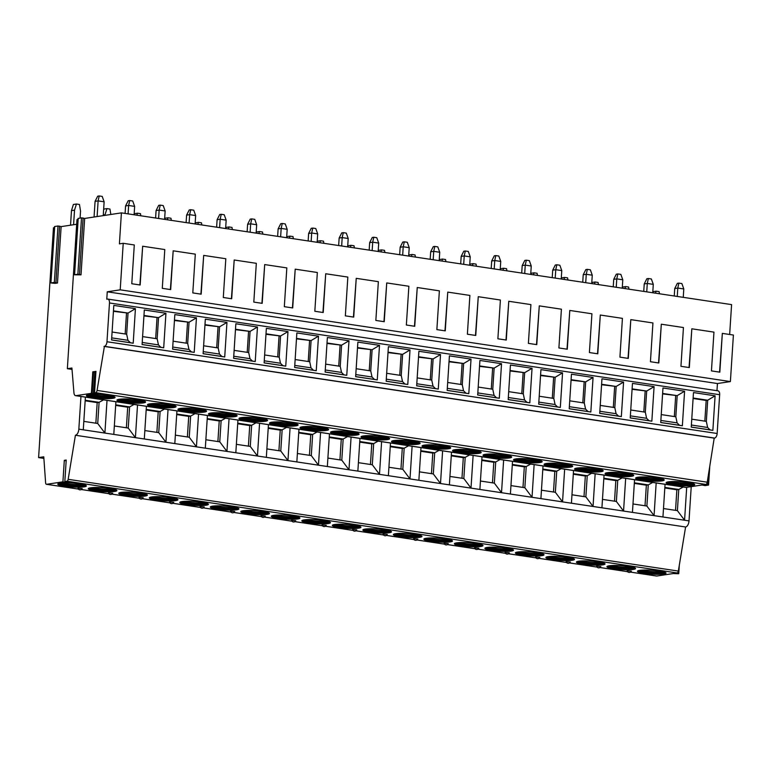 <?xml version="1.0" encoding="UTF-8"?>
<svg xmlns="http://www.w3.org/2000/svg" width="772" height="772" viewBox="0 0 772 772"><rect width="100%" height="100%" fill="white"/><g stroke="black" fill="none" stroke-linecap="round" stroke-linejoin="round"><path stroke-width="1.16" d="M54.484 227.624L53.461 227.779L38.6 457.593L43.772 456.802L45.616 482.896A2.142 1.119 -81.4 0 0 46.445 484.295A2.142 1.119 -81.4 0 0 46.619 484.295L62.918 481.825L65.205 482.568L69.75 481.873L64.829 481.535L66.932 481.217A2.142 1.119 -81.4 0 0 68.168 479.315L75.415 435.254A5.703 2.991 -81.4 0 0 78.841 429.145L80.954 396.47M64.829 481.535L66.218 460.035L64.308 460.324L66.16 460.923M62.918 481.825L64.308 460.324M54.696 226.64L50.913 282.957L55.121 283.372L57.485 283.015L61.133 226.621L76.679 224.256M78.011 219.451L76.988 219.605L67.347 368.698L71.902 368.012L73.948 392.861A4.275 2.239 -81.4 0 0 75.598 395.66A4.275 2.239 -81.4 0 0 75.955 395.66L91.395 393.324L95.014 393.894L98.391 393.382L95.622 392.678A2.499 1.312 -81.4 0 0 97.069 390.439L104.413 346.329A4.275 2.239 -81.4 0 0 106.97 341.745L109.479 302.971A4.275 2.239 -81.4 0 0 107.829 299.092A4.275 2.239 -81.4 0 0 107.462 299.092L106.777 299.198L107.26 291.797L120.21 289.828L123.221 243.305L119.409 243.884L121.407 212.869L84.659 218.447L81.012 274.842L74.43 274.784L77.866 274.224L81.012 274.842M72.018 369.402L67.347 368.698M95.94 371.4L92.785 371.824L95.815 372.413M75.598 395.66L685.768 487.412A4.275 2.239 -81.4 0 0 686.134 487.412L701.97 485.009L705.116 485.617L708.551 485.057L704.334 484.652L705.801 484.42A2.499 1.312 -81.4 0 0 707.248 482.191L714.206 438.129L104.027 346.387M672.75 484.835A14.33 1.949 3.7 0 1 666.12 482.741A14.33 1.949 3.7 0 1 673.589 481.516A14.33 1.949 3.7 0 1 688.093 482.5A14.33 1.949 3.7 0 1 694.723 484.594A14.33 1.949 3.7 0 1 687.254 485.82A14.33 1.949 3.7 0 1 672.75 484.835M642.236 480.242A14.33 1.949 3.7 0 1 635.607 478.157A14.33 1.949 3.7 0 1 643.076 476.932A14.33 1.949 3.7 0 1 657.58 477.916A14.33 1.949 3.7 0 1 664.209 480.001A14.33 1.949 3.7 0 1 656.74 481.236A14.33 1.949 3.7 0 1 642.236 480.242M611.733 475.658A14.33 1.949 3.7 0 1 605.103 473.564A14.33 1.949 3.7 0 1 612.572 472.339A14.33 1.949 3.7 0 1 627.076 473.332A14.33 1.949 3.7 0 1 633.706 475.417A14.33 1.949 3.7 0 1 626.237 476.642A14.33 1.949 3.7 0 1 611.733 475.658M581.219 471.074A14.33 1.949 3.7 0 1 574.59 468.98A14.33 1.949 3.7 0 1 582.059 467.755A14.33 1.949 3.7 0 1 596.563 468.739A14.33 1.949 3.7 0 1 603.193 470.833A14.33 1.949 3.7 0 1 595.723 472.059A14.33 1.949 3.7 0 1 581.219 471.074M550.716 466.481A14.33 1.949 3.7 0 1 544.086 464.397A14.33 1.949 3.7 0 1 551.555 463.171A14.33 1.949 3.7 0 1 566.059 464.155A14.33 1.949 3.7 0 1 572.689 466.24A14.33 1.949 3.7 0 1 565.22 467.475A14.33 1.949 3.7 0 1 550.716 466.481M520.203 461.897A14.33 1.949 3.7 0 1 513.573 459.803A14.33 1.949 3.7 0 1 521.042 458.578A14.33 1.949 3.7 0 1 535.546 459.572A14.33 1.949 3.7 0 1 542.176 461.656A14.33 1.949 3.7 0 1 534.707 462.882A14.33 1.949 3.7 0 1 520.203 461.897M489.699 457.304A14.33 1.949 3.7 0 1 483.06 455.219A14.33 1.949 3.7 0 1 490.538 453.994A14.33 1.949 3.7 0 1 505.042 454.978A14.33 1.949 3.7 0 1 511.672 457.072A14.33 1.949 3.7 0 1 504.193 458.298A14.33 1.949 3.7 0 1 489.699 457.304M459.186 452.72A14.33 1.949 3.7 0 1 452.556 450.636A14.33 1.949 3.7 0 1 460.025 449.4A14.33 1.949 3.7 0 1 474.529 450.394A14.33 1.949 3.7 0 1 481.159 452.479A14.33 1.949 3.7 0 1 473.69 453.704A14.33 1.949 3.7 0 1 459.186 452.72M428.682 448.136A14.33 1.949 3.7 0 1 422.043 446.042A14.33 1.949 3.7 0 1 429.522 444.817A14.33 1.949 3.7 0 1 444.016 445.801A14.33 1.949 3.7 0 1 450.655 447.895A14.33 1.949 3.7 0 1 443.176 449.121A14.33 1.949 3.7 0 1 428.682 448.136M398.169 443.543A14.33 1.949 3.7 0 1 391.539 441.459A14.33 1.949 3.7 0 1 399.008 440.233A14.33 1.949 3.7 0 1 413.512 441.217A14.33 1.949 3.7 0 1 420.142 443.311A14.33 1.949 3.7 0 1 412.673 444.537A14.33 1.949 3.7 0 1 398.169 443.543M367.655 438.959A14.33 1.949 3.7 0 1 361.026 436.865A14.33 1.949 3.7 0 1 368.495 435.64A14.33 1.949 3.7 0 1 382.999 436.634A14.33 1.949 3.7 0 1 389.638 438.718A14.33 1.949 3.7 0 1 382.159 439.943A14.33 1.949 3.7 0 1 367.655 438.959M337.152 434.375A14.33 1.949 3.7 0 1 330.522 432.281A14.33 1.949 3.7 0 1 337.991 431.056A14.33 1.949 3.7 0 1 352.495 432.04A14.33 1.949 3.7 0 1 359.125 434.134A14.33 1.949 3.7 0 1 351.656 435.36A14.33 1.949 3.7 0 1 337.152 434.375M306.638 429.782A14.33 1.949 3.7 0 1 300.009 427.698A14.33 1.949 3.7 0 1 307.478 426.472A14.33 1.949 3.7 0 1 321.982 427.456A14.33 1.949 3.7 0 1 328.611 429.541A14.33 1.949 3.7 0 1 321.142 430.776A14.33 1.949 3.7 0 1 306.638 429.782M276.135 425.198A14.33 1.949 3.7 0 1 269.505 423.104A14.33 1.949 3.7 0 1 276.974 421.879A14.33 1.949 3.7 0 1 291.478 422.873A14.33 1.949 3.7 0 1 298.108 424.957A14.33 1.949 3.7 0 1 290.639 426.183A14.33 1.949 3.7 0 1 276.135 425.198M245.621 420.605A14.33 1.949 3.7 0 1 238.992 418.52A14.33 1.949 3.7 0 1 246.461 417.295A14.33 1.949 3.7 0 1 260.965 418.279A14.33 1.949 3.7 0 1 267.594 420.373A14.33 1.949 3.7 0 1 260.125 421.599A14.33 1.949 3.7 0 1 245.621 420.605M215.118 416.021A14.33 1.949 3.7 0 1 208.488 413.937A14.33 1.949 3.7 0 1 215.957 412.711A14.33 1.949 3.7 0 1 230.461 413.695A14.33 1.949 3.7 0 1 237.091 415.78A14.33 1.949 3.7 0 1 229.622 417.005A14.33 1.949 3.7 0 1 215.118 416.021M184.605 411.437A14.33 1.949 3.7 0 1 177.975 409.343A14.33 1.949 3.7 0 1 185.444 408.118A14.33 1.949 3.7 0 1 199.948 409.112A14.33 1.949 3.7 0 1 206.578 411.196A14.33 1.949 3.7 0 1 199.108 412.422A14.33 1.949 3.7 0 1 184.605 411.437M154.101 406.844A14.33 1.949 3.7 0 1 147.462 404.76A14.33 1.949 3.7 0 1 154.94 403.534A14.33 1.949 3.7 0 1 169.444 404.518A14.33 1.949 3.7 0 1 176.074 406.612A14.33 1.949 3.7 0 1 168.595 407.838A14.33 1.949 3.7 0 1 154.101 406.844M123.588 402.26A14.33 1.949 3.7 0 1 116.958 400.176A14.33 1.949 3.7 0 1 124.427 398.941A14.33 1.949 3.7 0 1 138.931 399.935A14.33 1.949 3.7 0 1 145.561 402.019A14.33 1.949 3.7 0 1 138.091 403.245A14.33 1.949 3.7 0 1 123.588 402.26M93.074 397.677A14.33 1.949 3.7 0 1 86.445 395.582A14.33 1.949 3.7 0 1 93.923 394.357A14.33 1.949 3.7 0 1 108.418 395.341A14.33 1.949 3.7 0 1 115.057 397.435A14.33 1.949 3.7 0 1 107.578 398.661A14.33 1.949 3.7 0 1 93.074 397.677M714.206 438.129L714.592 438.071A4.275 2.239 -81.4 0 0 717.149 433.497L719.658 394.724A4.275 2.239 -81.4 0 0 718.008 390.835L107.829 299.092M715.104 395.814L712.865 430.361L691.249 427.109L693.478 392.562L715.104 395.814L707.702 400.224L706.332 421.367L691.76 419.177M684.59 391.23L682.361 425.768L660.736 422.516L662.974 387.978L684.59 391.23L677.189 395.631L675.828 416.783L661.247 414.593M654.087 386.647L651.848 421.184L630.232 417.932L632.461 383.394L654.087 386.647L646.685 391.047L645.315 412.19L630.743 410M623.573 382.053L621.344 416.6L599.719 413.348L601.957 378.801L623.573 382.053L616.172 386.454L614.811 407.606L600.23 405.416M593.06 377.469L590.831 412.007L569.215 408.755L571.444 374.217L593.06 377.469L585.668 381.87L584.298 403.023L569.726 400.822M562.556 372.876L560.318 407.423L538.702 404.171L540.931 369.634L562.556 372.876L555.155 377.286L553.794 398.429L539.213 396.239M532.043 368.292L529.814 402.83L508.188 399.587L510.427 365.04L532.043 368.292L524.651 372.693L523.281 393.845L508.709 391.655M501.539 363.708L499.301 398.246L477.685 394.994L479.914 360.456L501.539 363.708L494.138 368.109L492.768 389.252L478.196 387.062M471.026 359.115L468.797 393.662L447.171 390.41L449.41 355.863L471.026 359.115L463.634 363.525L462.264 384.668L447.692 382.478M440.522 354.531L438.284 389.069L416.668 385.817L418.897 351.279L440.522 354.531L433.121 358.932L431.751 380.085L417.179 377.894M410.009 349.948L407.78 384.485L386.154 381.233L388.393 346.696L410.009 349.948L402.617 354.348L401.247 375.491L386.666 373.301M379.506 345.354L377.267 379.901L355.651 376.649L357.88 342.102L379.506 345.354L372.104 349.755L370.734 370.907L356.162 368.717M348.992 340.77L346.763 375.308L325.137 372.056L327.376 337.518L348.992 340.77L341.591 345.171L340.23 366.324L325.649 364.133M318.489 336.177L316.25 370.724L294.634 367.472L296.863 332.935L318.489 336.177L311.087 340.587L309.717 361.73L295.145 359.54M287.975 331.593L285.746 366.14L264.12 362.888L266.359 328.341L287.975 331.593L280.574 335.994L279.213 357.147L264.632 354.956M257.462 327.01L255.233 361.547L233.617 358.295L235.846 323.757L257.462 327.01L250.07 331.41L248.7 352.563L234.128 350.363M226.958 322.416L224.72 356.963L203.104 353.711L205.333 319.164L226.958 322.416L219.557 326.826L218.196 347.969L203.615 345.779M196.445 317.832L194.216 352.37L172.59 349.127L174.829 314.58L196.445 317.832L189.053 322.233L187.683 343.386L173.111 341.195M165.941 313.249L163.703 347.786L142.087 344.534L144.316 309.997L165.941 313.249L158.54 317.649L157.17 338.792L142.598 336.602M135.428 308.655L133.199 343.202L111.573 339.95L113.812 305.403L135.428 308.655L128.036 313.065L126.666 334.208L112.085 332.018M716.976 390.68L717.429 383.539L107.26 291.797M717.429 383.539L730.389 381.58L120.21 289.828M730.389 381.58L733.4 335.048L722.331 333.388L719.832 372.162L711.446 370.898L713.955 332.124L691.828 328.804L689.319 367.568L680.943 366.314L683.442 327.54L661.314 324.211L658.815 362.985L650.429 361.721L652.938 322.957L630.811 319.627L628.302 358.401L619.926 357.137L622.425 318.363L600.298 315.034L597.789 353.808L589.412 352.553L591.921 313.779L569.794 310.45L567.285 349.224L558.899 347.96L561.408 309.196L539.281 305.866L536.772 344.63L528.395 343.376L530.904 304.602L508.777 301.273L506.268 340.047L497.882 338.792L500.391 300.018L478.264 296.689L475.755 335.463L467.378 334.199L469.887 295.425L447.75 292.106L445.251 330.87L436.865 329.615L439.374 290.841L417.247 287.512L414.738 326.286L406.362 325.022L408.87 286.258L386.733 282.928L384.234 321.702L375.848 320.438L378.357 281.664L356.23 278.345L353.721 317.109L345.345 315.854L347.844 277.08L325.716 273.751L323.207 312.525L314.831 311.261L317.34 272.497L295.213 269.167L292.704 307.941L284.328 306.677L286.827 267.903L264.7 264.574L262.19 303.348L253.814 302.093L256.323 263.32L234.196 259.99L231.687 298.764L223.301 297.5L225.81 258.736L203.683 255.407L201.174 294.171L192.797 292.916L195.306 254.142L173.179 250.813L170.67 289.587L162.284 288.332L164.793 249.559L142.666 246.229L140.157 285.003L131.78 283.739L134.289 244.965L123.221 243.305M722.331 333.388L719.552 372.114M691.828 328.804L689.049 367.53M661.314 324.211L658.535 362.946M630.811 319.627L628.022 358.353M600.298 315.034L597.518 353.769M569.794 310.45L567.005 349.185M539.281 305.866L536.501 344.592M508.777 301.273L505.988 340.008M478.264 296.689L475.484 335.415M447.75 292.106L444.971 330.831M417.247 287.512L414.467 326.247M386.733 282.928L383.954 321.654M356.23 278.345L353.441 317.07M325.716 273.751L322.937 312.486M295.213 269.167L292.424 307.893M264.7 264.574L261.92 303.309M234.196 259.99L231.407 298.725M203.683 255.407L200.903 294.132M173.179 250.813L170.39 289.548M142.666 246.229L139.886 284.955M729.656 334.488L731.586 304.612L121.407 212.869M78.213 218.466L81.514 217.829L84.659 218.447M54.696 226.505L57.996 226.003L61.133 226.621M659.471 293.765L659.114 291.633L656.113 291.179L655.486 293.167M652.755 292.607L653.064 291.642L656.113 291.179M683.259 297.345L683.799 288.95L681.879 283.565L678.868 283.121L677.797 288.053L674.738 288.516L674.255 295.994M683.799 288.95L677.797 288.053L677.256 296.448M674.738 288.516L677.343 283.353L678.868 283.121M628.958 289.182L628.611 287.039L625.6 286.595L624.982 288.583M622.251 288.024L622.55 287.059L625.6 286.595M652.745 292.762L653.286 284.366L651.365 278.982L648.364 278.528L647.283 283.469L644.234 283.932L643.751 291.401M653.286 284.366L647.283 283.469L646.743 291.855M644.234 283.932L646.839 278.76L648.364 278.528M598.454 284.598L598.097 282.455L595.096 282.002L594.469 284M591.738 283.44L592.037 282.465L595.096 282.002M622.242 288.168L622.782 279.782L620.862 274.398L617.851 273.944L616.78 278.875L613.721 279.339L613.238 286.817M622.782 279.782L616.78 278.875L616.23 287.271M613.721 279.339L616.326 274.176L617.851 273.944M567.941 280.004L567.584 277.872L564.583 277.418L563.965 279.406M561.234 278.846L561.534 277.881L564.583 277.418M591.728 283.585L592.269 275.189L590.348 269.804L587.347 269.36L586.266 274.292L583.217 274.755L582.735 282.234M592.269 275.189L586.266 274.292L585.726 282.677M583.217 274.755L585.823 269.592L587.347 269.36M537.437 275.421L537.08 273.278L534.079 272.825L533.452 274.822M530.721 274.263L531.02 273.288L534.079 272.825M561.225 279.001L561.765 270.605L559.835 265.221L556.834 264.767L555.763 269.698L552.704 270.161L552.221 277.64M561.765 270.605L555.763 269.698L555.213 278.094M552.704 270.161L555.309 264.999L556.834 264.767M506.924 270.837L506.567 268.695L503.566 268.241L502.948 270.239M500.208 269.669L500.517 268.704L503.566 268.241M530.711 274.407L531.252 266.022L529.331 260.637L526.33 260.183L525.249 265.114L522.2 265.578L521.708 273.056M531.252 266.022L525.249 265.114L524.709 273.51M522.2 265.578L524.806 260.415L526.33 260.183M476.42 266.243L476.063 264.111L473.062 263.657L472.435 265.645M469.704 265.085L470.003 264.12L473.062 263.657M500.198 269.824L500.748 261.428L498.818 256.043L495.817 255.59L494.746 260.531L491.687 260.994L491.204 268.473M500.748 261.428L494.746 260.531L494.196 268.917M491.687 260.994L494.292 255.822L495.817 255.59M445.907 261.66L445.55 259.517L442.549 259.064L441.931 261.061M439.191 260.502L439.5 259.527L442.549 259.064M469.694 265.23L470.235 256.844L468.315 251.46L465.313 251.006L464.233 255.937L461.173 256.4L460.691 263.879M470.235 256.844L464.233 255.937L463.692 264.333M461.173 256.4L463.779 251.238L465.313 251.006M415.404 257.076L415.046 254.934L412.045 254.48L411.418 256.468M408.687 255.908L408.986 254.943L412.045 254.48M439.181 260.647L439.731 252.251L437.801 246.876L434.8 246.422L433.729 251.354L430.67 251.817L430.187 259.296M439.731 252.251L433.729 251.354L433.179 259.749M430.67 251.817L433.275 246.654L434.8 246.422M384.89 252.483L384.533 250.34L381.532 249.896L380.905 251.884M378.174 251.325L378.483 250.36L381.532 249.896M408.678 256.063L409.218 247.667L407.298 242.283L404.296 241.829L403.216 246.77L400.157 247.233L399.674 254.712M409.218 247.667L403.216 246.77L402.675 255.156M400.157 247.233L402.762 242.061L404.296 241.829M354.377 247.899L354.03 245.757L351.019 245.303L350.401 247.301M347.67 246.741L347.969 245.766L351.019 245.303M378.164 251.469L378.705 243.083L376.784 237.699L373.783 237.245L372.702 242.176L369.653 242.64L369.17 250.118M378.705 243.083L372.702 242.176L372.162 250.572M369.653 242.64L372.258 237.477L373.783 237.245M323.873 243.305L323.516 241.173L320.515 240.719L319.888 242.707M317.157 242.147L317.466 241.182L320.515 240.719M347.661 246.886L348.201 238.49L346.281 233.105L343.27 232.661L342.199 237.593L339.14 238.056L338.657 245.535M348.201 238.49L342.199 237.593L341.658 245.978M339.14 238.056L341.745 232.893L343.27 232.661M293.36 238.722L293.013 236.579L290.002 236.135L289.384 238.123M286.653 237.564L286.952 236.599L290.002 236.135M317.147 242.302L317.688 233.906L315.767 228.522L312.766 228.068L311.685 232.999L308.636 233.462L308.153 240.941M317.688 233.906L311.685 232.999L311.145 241.395M308.636 233.462L311.241 228.3L312.766 228.068M262.856 234.138L262.499 231.996L259.498 231.542L258.871 233.54M256.14 232.98L256.439 232.005L259.498 231.542M286.644 237.708L287.184 229.323L285.264 223.938L282.253 223.484L281.182 228.415L278.123 228.879L277.64 236.357M287.184 229.323L281.182 228.415L280.632 236.811M278.123 228.879L280.728 223.716L282.253 223.484M232.343 229.545L231.986 227.412L228.985 226.958L228.367 228.946M225.627 228.387L225.935 227.422L228.985 226.958M256.13 233.125L256.671 224.729L254.75 219.345L251.749 218.901L250.668 223.832L247.619 224.295L247.137 231.774M256.671 224.729L250.668 223.832L250.128 232.218M247.619 224.295L250.225 219.132L251.749 218.901M201.839 224.961L201.482 222.819L198.481 222.365L197.854 224.362M195.123 223.803L195.422 222.828L198.481 222.365M225.627 228.541L226.167 220.145L224.237 214.761L221.236 214.307L220.165 219.238L217.106 219.702L216.623 227.18M226.167 220.145L220.165 219.238L219.615 227.634M217.106 219.702L219.711 214.539L221.236 214.307M171.326 220.377L170.969 218.235L167.968 217.781L167.35 219.779M164.61 219.209L164.918 218.244L167.968 217.781M195.113 223.948L195.654 215.562L193.733 210.177L190.732 209.723L189.651 214.655L186.602 215.118L186.11 222.597M195.654 215.562L189.651 214.655L189.111 223.05M186.602 215.118L189.208 209.955L190.732 209.723M140.822 215.784L140.465 213.641L137.464 213.197L136.837 215.185M134.106 214.626L134.405 213.661L137.464 213.197M164.6 219.364L165.15 210.968L163.22 205.584L160.219 205.13L159.148 210.071L156.089 210.534L155.606 218.013M165.15 210.968L159.148 210.071L158.598 218.457M156.089 210.534L158.694 205.362L160.219 205.13M110.85 214.471L109.952 209.058L106.951 208.604L105.04 214.722L103.274 214.992M105.002 215.359L105.04 214.722M103.593 210.042L103.902 209.067L106.951 208.604M134.096 214.77L134.637 206.385L132.716 201L129.715 200.546L128.635 205.477L125.575 205.941L125.093 213.419M134.637 206.385L128.635 205.477L128.094 213.873M125.575 205.941L128.181 200.778L129.715 200.546M80.085 218.051L80.539 211.045L79.448 204.474L76.447 204.02L74.527 210.138L71.478 210.602L73.388 204.483L76.447 204.02M73.591 224.729L74.527 210.138M71.478 210.602L70.532 225.192M103.236 215.629L104.133 201.791L102.203 196.406L99.202 195.963L98.131 200.894L95.072 201.357L94.059 217.019M104.133 201.791L98.131 200.894L97.108 216.556M95.072 201.357L97.677 196.194L99.202 195.963M38.6 457.593L43.705 458.356M656.451 575.989A2.142 1.119 -81.4 0 0 656.615 576.037A2.142 1.119 -81.4 0 0 656.798 576.037L673.155 573.557L678.607 573.731L674.95 573.287L677.112 572.959A2.142 1.119 -81.4 0 0 678.347 571.068L685.594 526.996A5.703 2.991 -81.4 0 0 689.01 520.897L691.229 486.64M659.413 571.039A14.33 1.949 -176.3 0 0 644.909 570.045A14.33 1.949 -176.3 0 0 637.44 571.28A14.33 1.949 -176.3 0 0 644.07 573.364A14.33 1.949 -176.3 0 0 658.574 574.349A14.33 1.949 -176.3 0 0 666.043 573.123A14.33 1.949 -176.3 0 0 659.413 571.039M628.9 566.445A14.33 1.949 -176.3 0 0 614.396 565.461A14.33 1.949 -176.3 0 0 606.927 566.687A14.33 1.949 -176.3 0 0 613.557 568.781A14.33 1.949 -176.3 0 0 628.061 569.765A14.33 1.949 -176.3 0 0 635.53 568.539A14.33 1.949 -176.3 0 0 628.9 566.445M598.396 561.862A14.33 1.949 -176.3 0 0 583.893 560.877A14.33 1.949 -176.3 0 0 576.414 562.103A14.33 1.949 -176.3 0 0 583.053 564.187A14.33 1.949 -176.3 0 0 597.547 565.181A14.33 1.949 -176.3 0 0 605.026 563.946A14.33 1.949 -176.3 0 0 598.396 561.862M567.883 557.278A14.33 1.949 -176.3 0 0 553.379 556.284A14.33 1.949 -176.3 0 0 545.91 557.509A14.33 1.949 -176.3 0 0 552.54 559.603A14.33 1.949 -176.3 0 0 567.044 560.588A14.33 1.949 -176.3 0 0 574.513 559.362A14.33 1.949 -176.3 0 0 567.883 557.278M537.37 552.684A14.33 1.949 -176.3 0 0 522.876 551.7A14.33 1.949 -176.3 0 0 515.397 552.926A14.33 1.949 -176.3 0 0 522.026 555.01A14.33 1.949 -176.3 0 0 536.53 556.004A14.33 1.949 -176.3 0 0 544.009 554.779A14.33 1.949 -176.3 0 0 537.37 552.684M506.866 548.101A14.33 1.949 -176.3 0 0 492.362 547.116A14.33 1.949 -176.3 0 0 484.893 548.342A14.33 1.949 -176.3 0 0 491.523 550.426A14.33 1.949 -176.3 0 0 506.027 551.411A14.33 1.949 -176.3 0 0 513.496 550.185A14.33 1.949 -176.3 0 0 506.866 548.101M476.353 543.517A14.33 1.949 -176.3 0 0 461.849 542.523A14.33 1.949 -176.3 0 0 454.38 543.749A14.33 1.949 -176.3 0 0 461.009 545.843A14.33 1.949 -176.3 0 0 475.513 546.827A14.33 1.949 -176.3 0 0 482.982 545.601A14.33 1.949 -176.3 0 0 476.353 543.517M445.849 538.924A14.33 1.949 -176.3 0 0 431.345 537.939A14.33 1.949 -176.3 0 0 423.876 539.165A14.33 1.949 -176.3 0 0 430.506 541.249A14.33 1.949 -176.3 0 0 445.01 542.243A14.33 1.949 -176.3 0 0 452.479 541.018A14.33 1.949 -176.3 0 0 445.849 538.924M415.336 534.34A14.33 1.949 -176.3 0 0 400.832 533.346A14.33 1.949 -176.3 0 0 393.363 534.581A14.33 1.949 -176.3 0 0 399.993 536.665A14.33 1.949 -176.3 0 0 414.496 537.65A14.33 1.949 -176.3 0 0 421.966 536.424A14.33 1.949 -176.3 0 0 415.336 534.34M384.832 529.746A14.33 1.949 -176.3 0 0 370.328 528.762A14.33 1.949 -176.3 0 0 362.859 529.988A14.33 1.949 -176.3 0 0 369.489 532.082A14.33 1.949 -176.3 0 0 383.993 533.066A14.33 1.949 -176.3 0 0 391.462 531.84A14.33 1.949 -176.3 0 0 384.832 529.746M354.319 525.163A14.33 1.949 -176.3 0 0 339.815 524.178A14.33 1.949 -176.3 0 0 332.346 525.404A14.33 1.949 -176.3 0 0 338.976 527.488A14.33 1.949 -176.3 0 0 353.479 528.482A14.33 1.949 -176.3 0 0 360.949 527.257A14.33 1.949 -176.3 0 0 354.319 525.163M323.815 520.579A14.33 1.949 -176.3 0 0 309.311 519.585A14.33 1.949 -176.3 0 0 301.842 520.811A14.33 1.949 -176.3 0 0 308.472 522.905A14.33 1.949 -176.3 0 0 322.976 523.889A14.33 1.949 -176.3 0 0 330.445 522.663A14.33 1.949 -176.3 0 0 323.815 520.579M293.302 515.986A14.33 1.949 -176.3 0 0 278.798 515.001A14.33 1.949 -176.3 0 0 271.329 516.227A14.33 1.949 -176.3 0 0 277.959 518.321A14.33 1.949 -176.3 0 0 292.463 519.305A14.33 1.949 -176.3 0 0 299.932 518.08A14.33 1.949 -176.3 0 0 293.302 515.986M262.798 511.402A14.33 1.949 -176.3 0 0 248.294 510.417A14.33 1.949 -176.3 0 0 240.816 511.643A14.33 1.949 -176.3 0 0 247.455 513.727A14.33 1.949 -176.3 0 0 261.949 514.721A14.33 1.949 -176.3 0 0 269.428 513.486A14.33 1.949 -176.3 0 0 262.798 511.402M232.285 506.818A14.33 1.949 -176.3 0 0 217.781 505.824A14.33 1.949 -176.3 0 0 210.312 507.05A14.33 1.949 -176.3 0 0 216.942 509.144A14.33 1.949 -176.3 0 0 231.446 510.128A14.33 1.949 -176.3 0 0 238.915 508.902A14.33 1.949 -176.3 0 0 232.285 506.818M201.772 502.225A14.33 1.949 -176.3 0 0 187.278 501.24A14.33 1.949 -176.3 0 0 179.799 502.466A14.33 1.949 -176.3 0 0 186.428 504.55A14.33 1.949 -176.3 0 0 200.932 505.544A14.33 1.949 -176.3 0 0 208.411 504.319A14.33 1.949 -176.3 0 0 201.772 502.225M171.268 497.641A14.33 1.949 -176.3 0 0 156.764 496.647A14.33 1.949 -176.3 0 0 149.295 497.882A14.33 1.949 -176.3 0 0 155.925 499.966A14.33 1.949 -176.3 0 0 170.429 500.951A14.33 1.949 -176.3 0 0 177.898 499.725A14.33 1.949 -176.3 0 0 171.268 497.641M140.755 493.047A14.33 1.949 -176.3 0 0 126.251 492.063A14.33 1.949 -176.3 0 0 118.782 493.289A14.33 1.949 -176.3 0 0 125.411 495.383A14.33 1.949 -176.3 0 0 139.915 496.367A14.33 1.949 -176.3 0 0 147.384 495.142A14.33 1.949 -176.3 0 0 140.755 493.047M110.251 488.464A14.33 1.949 -176.3 0 0 95.747 487.479A14.33 1.949 -176.3 0 0 88.278 488.705A14.33 1.949 -176.3 0 0 94.908 490.789A14.33 1.949 -176.3 0 0 109.412 491.783A14.33 1.949 -176.3 0 0 116.881 490.558A14.33 1.949 -176.3 0 0 110.251 488.464M79.738 483.88A14.33 1.949 -176.3 0 0 65.234 482.886A14.33 1.949 -176.3 0 0 57.765 484.121A14.33 1.949 -176.3 0 0 64.394 486.206A14.33 1.949 -176.3 0 0 78.898 487.19A14.33 1.949 -176.3 0 0 86.367 485.964A14.33 1.949 -176.3 0 0 79.738 483.88M631.361 571.164L627.096 570.884A2.316 2.316 0 0 0 631.361 571.164M600.857 566.571L596.592 566.301A2.316 2.316 0 0 0 600.857 566.571M570.344 561.987L566.079 561.707A2.316 2.316 0 0 0 570.344 561.987M539.831 557.403L535.575 557.123A2.316 2.316 0 0 0 539.831 557.403M509.327 552.81L505.062 552.54A2.316 2.316 0 0 0 509.327 552.81M478.814 548.226L474.558 547.946A2.316 2.316 0 0 0 478.814 548.226M448.31 543.633L444.045 543.363A2.316 2.316 0 0 0 448.31 543.633M417.797 539.049L413.541 538.779A2.316 2.316 0 0 0 417.797 539.049M387.293 534.465L383.028 534.185A2.316 2.316 0 0 0 387.293 534.465M356.78 529.872L352.524 529.602A2.316 2.316 0 0 0 356.78 529.872M326.276 525.288L322.011 525.008A2.316 2.316 0 0 0 326.276 525.288M295.763 520.704L291.498 520.424A2.316 2.316 0 0 0 295.763 520.704M265.259 516.111L260.994 515.841A2.316 2.316 0 0 0 265.259 516.111M234.746 511.527L230.481 511.247A2.316 2.316 0 0 0 234.746 511.527M204.233 506.943L199.977 506.664A2.316 2.316 0 0 0 204.233 506.943M173.729 502.35L169.464 502.08A2.316 2.316 0 0 0 173.729 502.35M143.216 497.766L138.96 497.486A2.316 2.316 0 0 0 143.216 497.766M112.712 493.173L108.447 492.903A2.316 2.316 0 0 0 112.712 493.173M82.199 488.589L77.943 488.309A2.316 2.316 0 0 0 82.199 488.589M65.205 482.568L65.263 481.564M75.415 435.254L685.594 526.996M686.694 487.325L684.571 520.231L662.945 516.979L665.059 484.295M656.171 482.963L654.058 515.638L632.442 512.386L634.555 479.711M625.667 478.37L623.554 511.054L601.928 507.802L604.042 475.118M595.154 473.786L593.041 506.471L571.425 503.219L573.538 470.534M564.65 469.202L562.537 501.877L540.911 498.625L543.025 465.95M534.137 464.609L532.024 497.293L510.408 494.041L512.521 461.357M503.633 460.025L501.52 492.7L479.894 489.458L482.008 456.773M473.12 455.432L471.007 488.116L449.391 484.864L451.504 452.189M442.617 450.848L440.503 483.533L418.878 480.28L420.991 447.596M412.103 446.264L409.99 478.939L388.374 475.687L390.487 443.012M381.6 441.671L379.486 474.355L357.861 471.103L359.974 438.419M351.086 437.087L348.973 469.772L327.347 466.52L329.461 433.835M320.573 432.503L318.46 465.178L296.844 461.926L298.957 429.251M290.069 427.91L287.956 460.594L266.33 457.342L268.444 424.658M259.556 423.326L257.443 456.001L235.827 452.759L237.94 420.074M229.052 418.733L226.939 451.417L205.313 448.165L207.427 415.49M198.539 414.149L196.426 446.834L174.81 443.582L176.923 410.897M168.035 409.565L165.922 442.24L144.296 438.988L146.41 406.313M137.522 404.972L135.409 437.656L113.793 434.404L115.906 401.72M107.019 400.388L104.905 433.073L83.279 429.821L85.393 397.136M113.793 434.404L104.905 433.073L97.726 423.481L83.83 421.387M689.01 520.897L684.571 520.231L677.401 510.639L663.495 508.545M683.191 487.026L678.762 489.487L677.401 510.639M664.827 487.972L676.861 489.776L678.762 489.487L664.866 487.402M676.861 489.776L675.529 510.36M103.525 399.867L99.096 402.328L85.19 400.243M97.726 423.481L99.096 402.328L97.185 402.617L85.161 400.813M97.185 402.617L95.853 423.201M652.678 482.432L648.258 484.903L634.352 482.809M662.945 516.979L654.058 515.638L646.888 506.046L648.258 484.903L646.347 485.192L634.314 483.378M646.347 485.192L645.016 505.766M646.888 506.046L632.982 503.962M622.174 477.849L617.745 480.309L603.849 478.225M632.442 512.386L623.554 511.054L616.374 501.462L617.745 480.309L615.834 480.599L603.81 478.794M615.834 480.599L614.512 501.182M616.374 501.462L602.478 499.368M591.661 473.255L587.241 475.726L573.335 473.641M601.928 507.802L593.041 506.471L585.871 496.878L587.241 475.726L585.33 476.015L573.297 474.211M585.33 476.015L583.999 496.589M585.871 496.878L571.965 494.784M561.157 468.672L556.728 471.142L542.832 469.048M571.425 503.219L562.537 501.877L555.357 492.285L556.728 471.142L554.817 471.431L542.793 469.617M554.817 471.431L553.485 492.005M555.357 492.285L541.462 490.201M530.644 464.088L526.224 466.549L512.318 464.464M540.911 498.625L532.024 497.293L524.854 487.701L526.224 466.549L524.313 466.838L512.28 465.033M524.313 466.838L522.982 487.421M524.854 487.701L510.948 485.607M500.14 459.494L495.711 461.965L481.805 459.871M510.408 494.041L501.52 492.7L494.341 483.118L495.711 461.965L493.8 462.254L481.776 460.45M493.8 462.254L492.468 482.828M494.341 483.118L480.445 481.024M469.627 454.911L465.198 457.381L451.302 455.287M479.894 489.458L471.007 488.116L463.837 478.524L465.198 457.381L463.296 457.671L451.263 455.856M463.296 457.671L461.965 478.244M463.837 478.524L449.931 476.44M439.123 450.327L434.694 452.788L420.788 450.703M449.391 484.864L440.503 483.533L433.324 473.94L434.694 452.788L432.783 453.077L420.759 451.273M432.783 453.077L431.452 473.661M433.324 473.94L419.428 471.846M408.61 445.733L404.181 448.204L390.285 446.11M418.878 480.28L409.99 478.939L402.82 469.347L404.181 448.204L402.28 448.493L390.246 446.679M402.28 448.493L400.948 469.067M402.82 469.347L388.914 467.263M378.097 441.15L373.677 443.62L359.771 441.526M388.374 475.687L379.486 474.355L372.307 464.763L373.677 443.62L371.766 443.91L359.733 442.095M371.766 443.91L370.435 464.483M372.307 464.763L358.411 462.669M347.593 436.556L343.164 439.027L329.268 436.942M357.861 471.103L348.973 469.772L341.803 460.18L343.164 439.027L341.263 439.316L329.229 437.512M341.263 439.316L339.931 459.9M341.803 460.18L327.897 458.085M317.08 431.973L312.66 434.443L298.754 432.349M327.347 466.52L318.46 465.178L311.29 455.586L312.66 434.443L310.749 434.732L298.716 432.918M310.749 434.732L309.418 455.306M311.29 455.586L297.384 453.502M286.576 427.389L282.147 429.85L268.251 427.765M296.844 461.926L287.956 460.594L280.776 451.002L282.147 429.85L280.236 430.139L268.212 428.335M280.236 430.139L278.914 450.723M280.776 451.002L266.88 448.908M256.063 422.795L251.643 425.266L237.737 423.172M266.33 457.342L257.443 456.001L250.273 446.419L251.643 425.266L249.732 425.555L237.699 423.751M249.732 425.555L248.401 446.129M250.273 446.419L236.367 444.325M225.559 418.212L221.13 420.682L207.234 418.588M235.827 452.759L226.939 451.417L219.759 441.825L221.13 420.682L219.219 420.972L207.195 419.157M219.219 420.972L217.887 441.545M219.759 441.825L205.863 439.741M195.046 413.628L190.626 416.089L176.72 414.004M205.313 448.165L196.426 446.834L189.256 437.242L190.626 416.089L188.715 416.378L176.682 414.574M188.715 416.378L187.384 436.962M189.256 437.242L175.35 435.147M164.542 409.035L160.113 411.505L146.207 409.411M174.81 443.582L165.922 442.24L158.743 432.648L160.113 411.505L158.202 411.794L146.178 409.99M158.202 411.794L156.87 432.368M158.743 432.648L144.846 430.564M134.029 404.451L129.6 406.921L115.704 404.827M144.296 438.988L135.409 437.656L128.239 428.064L129.6 406.921L127.698 407.211L115.665 405.397M127.698 407.211L126.367 427.784M128.239 428.064L114.333 425.97M665.541 572.563A14.33 1.949 -176.3 0 1 644.137 572.303A14.33 1.949 3.7 0 1 638.01 570.778M639.467 570.421A13.616 1.853 3.7 0 0 644.562 571.541A13.616 1.853 -176.3 0 0 664.142 572.013M662.415 571.579A13.616 1.853 -176.3 0 1 644.61 570.836A13.616 1.853 3.7 0 1 641.223 570.209M635.028 567.97A14.33 1.949 -176.3 0 1 613.624 567.719A14.33 1.949 3.7 0 1 607.496 566.194M608.954 565.828A13.616 1.853 3.7 0 0 614.049 566.957A13.616 1.853 -176.3 0 0 633.629 567.43M631.911 566.986A13.616 1.853 -176.3 0 1 614.097 566.252A13.616 1.853 3.7 0 1 610.72 565.615M604.524 563.386A14.33 1.949 -176.3 0 1 583.121 563.135A14.33 1.949 3.7 0 1 576.993 561.611M578.45 561.244A13.616 1.853 3.7 0 0 583.545 562.373A13.616 1.853 -176.3 0 0 603.115 562.836M601.398 562.402A13.616 1.853 -176.3 0 1 583.593 561.669A13.616 1.853 3.7 0 1 580.206 561.032M574.011 558.803A14.33 1.949 -176.3 0 1 552.607 558.542A14.33 1.949 3.7 0 1 546.479 557.017M547.937 556.651A13.616 1.853 3.7 0 0 553.032 557.78A13.616 1.853 -176.3 0 0 572.612 558.252M570.894 557.818A13.616 1.853 -176.3 0 1 553.08 557.075A13.616 1.853 3.7 0 1 549.703 556.448M543.498 554.209A14.33 1.949 -176.3 0 1 522.104 553.958A14.33 1.949 3.7 0 1 515.976 552.434M517.433 552.067A13.616 1.853 3.7 0 0 522.528 553.196A13.616 1.853 -176.3 0 0 542.098 553.659M540.381 553.225A13.616 1.853 -176.3 0 1 522.576 552.491A13.616 1.853 3.7 0 1 519.189 551.855M512.994 549.625A14.33 1.949 -176.3 0 1 491.59 549.374A14.33 1.949 3.7 0 1 485.463 547.84M486.92 547.483A13.616 1.853 3.7 0 0 492.015 548.602A13.616 1.853 -176.3 0 0 511.595 549.075M509.877 548.641A13.616 1.853 -176.3 0 1 492.063 547.898A13.616 1.853 3.7 0 1 488.686 547.271M482.481 545.042A14.33 1.949 -176.3 0 1 461.077 544.781A14.33 1.949 3.7 0 1 454.949 543.256M456.416 542.89A13.616 1.853 3.7 0 0 461.511 544.019A13.616 1.853 -176.3 0 0 481.081 544.492M479.364 544.057A13.616 1.853 -176.3 0 1 461.55 543.314A13.616 1.853 3.7 0 1 458.172 542.687M451.977 540.448A14.33 1.949 -176.3 0 1 430.573 540.197A14.33 1.949 3.7 0 1 424.446 538.673M425.903 538.306A13.616 1.853 3.7 0 0 430.998 539.435A13.616 1.853 -176.3 0 0 450.578 539.898M448.86 539.464A13.616 1.853 -176.3 0 1 431.046 538.731A13.616 1.853 3.7 0 1 427.669 538.094M421.464 535.864A14.33 1.949 -176.3 0 1 400.06 535.604A14.33 1.949 3.7 0 1 393.932 534.079M395.399 533.722A13.616 1.853 3.7 0 0 400.494 534.842A13.616 1.853 -176.3 0 0 420.065 535.314M418.347 534.88A13.616 1.853 -176.3 0 1 400.533 534.137A13.616 1.853 3.7 0 1 397.155 533.51M390.96 531.271A14.33 1.949 -176.3 0 1 369.556 531.02A14.33 1.949 3.7 0 1 363.429 529.495M364.886 529.129A13.616 1.853 3.7 0 0 369.981 530.258A13.616 1.853 -176.3 0 0 389.561 530.731M387.833 530.287A13.616 1.853 -176.3 0 1 370.029 529.553A13.616 1.853 3.7 0 1 366.652 528.917M360.447 526.687A14.33 1.949 -176.3 0 1 339.043 526.436A14.33 1.949 3.7 0 1 332.915 524.912M334.373 524.545A13.616 1.853 3.7 0 0 339.477 525.674A13.616 1.853 -176.3 0 0 359.048 526.137M357.33 525.703A13.616 1.853 -176.3 0 1 339.516 524.97A13.616 1.853 3.7 0 1 336.138 524.333M329.943 522.104A14.33 1.949 -176.3 0 1 308.539 521.843A14.33 1.949 3.7 0 1 302.412 520.318M303.869 519.952A13.616 1.853 3.7 0 0 308.964 521.081A13.616 1.853 -176.3 0 0 328.544 521.554M326.817 521.119A13.616 1.853 -176.3 0 1 309.012 520.376A13.616 1.853 3.7 0 1 305.625 519.749M299.43 517.51A14.33 1.949 -176.3 0 1 278.026 517.259A14.33 1.949 3.7 0 1 271.898 515.735M273.356 515.368A13.616 1.853 3.7 0 0 278.451 516.497A13.616 1.853 -176.3 0 0 298.031 516.96M296.313 516.526A13.616 1.853 -176.3 0 1 278.499 515.793A13.616 1.853 3.7 0 1 275.122 515.156M268.926 512.926A14.33 1.949 -176.3 0 1 247.522 512.676A14.33 1.949 3.7 0 1 241.395 511.151M242.852 510.784A13.616 1.853 3.7 0 0 247.947 511.913A13.616 1.853 -176.3 0 0 267.517 512.376M265.8 511.942A13.616 1.853 -176.3 0 1 247.995 511.199A13.616 1.853 3.7 0 1 244.608 510.572M238.413 508.343A14.33 1.949 -176.3 0 1 217.009 508.082A14.33 1.949 3.7 0 1 210.881 506.557M212.339 506.191A13.616 1.853 3.7 0 0 217.434 507.32A13.616 1.853 -176.3 0 0 237.014 507.793M235.296 507.358A13.616 1.853 -176.3 0 1 217.482 506.615A13.616 1.853 3.7 0 1 214.105 505.988M207.9 503.749A14.33 1.949 -176.3 0 1 186.506 503.498A14.33 1.949 3.7 0 1 180.378 501.974M181.835 501.607A13.616 1.853 3.7 0 0 186.93 502.736A13.616 1.853 -176.3 0 0 206.5 503.199M204.783 502.765A13.616 1.853 -176.3 0 1 186.978 502.032A13.616 1.853 3.7 0 1 183.591 501.395M177.396 499.166A14.33 1.949 -176.3 0 1 155.992 498.905A14.33 1.949 3.7 0 1 149.864 497.38M151.322 497.023A13.616 1.853 3.7 0 0 156.417 498.143A13.616 1.853 -176.3 0 0 175.997 498.616M174.279 498.181A13.616 1.853 -176.3 0 1 156.465 497.438A13.616 1.853 3.7 0 1 153.088 496.811M146.883 494.582A14.33 1.949 -176.3 0 1 125.479 494.321A14.33 1.949 3.7 0 1 119.351 492.797M120.818 492.43A13.616 1.853 3.7 0 0 125.913 493.559A13.616 1.853 -176.3 0 0 145.483 494.032M143.766 493.597A13.616 1.853 -176.3 0 1 125.952 492.854A13.616 1.853 3.7 0 1 122.574 492.227M116.379 489.988A14.33 1.949 -176.3 0 1 94.975 489.738A14.33 1.949 3.7 0 1 88.848 488.213M90.305 487.846A13.616 1.853 3.7 0 0 95.4 488.975A13.616 1.853 -176.3 0 0 114.98 489.438M113.262 489.004A13.616 1.853 -176.3 0 1 95.448 488.271A13.616 1.853 3.7 0 1 92.071 487.634M85.866 485.405A14.33 1.949 -176.3 0 1 64.462 485.144A14.33 1.949 3.7 0 1 58.334 483.619M59.801 483.262A13.616 1.853 3.7 0 0 64.896 484.382A13.616 1.853 -176.3 0 0 84.466 484.855M82.749 484.42A13.616 1.853 -176.3 0 1 64.935 483.677A13.616 1.853 3.7 0 1 61.557 483.05M51.048 282.899L54.349 282.398L57.485 283.015M712.865 430.361L710.047 429.888L707.615 427.466L706.332 421.367M693.131 398.024L707.702 400.224L706.177 400.456L704.836 421.145M706.177 400.456L693.102 398.487M682.361 425.768L679.534 425.304L677.102 422.882L675.828 416.783M662.588 393.894L677.189 395.631L662.617 393.44M675.664 395.862L674.332 416.552M651.848 421.184L649.03 420.711L646.598 418.299L645.315 412.19M632.075 389.31L646.685 391.047L632.104 388.856M645.16 391.279L643.819 411.968M621.344 416.6L618.517 416.127L616.085 413.705L614.811 407.606M601.571 384.726L616.172 386.454L601.6 384.263M614.647 386.685L613.306 407.384M590.831 412.007L588.013 411.544L585.581 409.121L584.298 403.023M571.058 380.133L585.668 381.87L571.087 379.679M584.143 382.101L582.802 402.791M560.318 407.423L557.5 406.95L555.068 404.528L553.794 398.429M540.554 375.549L555.155 377.286L540.583 375.095M553.63 377.518L552.289 398.207M529.814 402.83L526.996 402.366L524.564 399.944L523.281 393.845M510.041 370.965L524.651 372.693L510.07 370.502M523.126 372.924L521.785 393.623M499.301 398.246L496.483 397.783L494.051 395.361L492.768 389.252M479.537 366.372L494.138 368.109L479.566 365.918M492.613 368.34L491.272 389.03M468.797 393.662L465.979 393.189L463.538 390.767L462.264 384.668M449.024 361.788L463.634 363.525L449.053 361.335M462.1 363.757L460.768 384.446M438.284 389.069L435.466 388.605L433.034 386.183L431.751 380.085M418.52 357.195L433.121 358.932L418.549 356.741M431.596 359.163L430.255 379.853M407.78 384.485L404.962 384.012L402.521 381.6L401.247 375.491M388.007 352.611L402.617 354.348L388.036 352.157M401.083 354.58L399.751 375.269M377.267 379.901L374.449 379.428L372.017 377.006L370.734 370.907M357.504 348.027L372.104 349.755L357.532 347.564M370.579 349.986L369.238 370.685M346.763 375.308L343.936 374.845L341.504 372.422L340.23 366.324M326.99 343.434L341.591 345.171L327.019 342.98M340.066 345.402L338.734 366.092M316.25 370.724L313.432 370.251L311 367.839L309.717 361.73M296.477 338.85L311.087 340.587L296.506 338.397M309.562 340.819L308.221 361.508M285.746 366.14L282.919 365.667L280.487 363.245L279.213 357.147M265.973 334.266L280.574 335.994L266.002 333.803M279.049 336.225L277.708 356.925M255.233 361.547L252.415 361.084L249.983 358.662L248.7 352.563M235.46 329.673L250.07 331.41L235.489 329.219M248.545 331.642L247.204 352.331M224.72 356.963L221.902 356.49L219.47 354.068L218.196 347.969M204.956 325.089L219.557 326.826L204.985 324.636M218.032 327.058L216.691 347.747M194.216 352.37L191.398 351.907L188.966 349.484L187.683 343.386M174.443 320.505L189.053 322.233L174.472 320.042M187.528 322.464L186.187 343.154M163.703 347.786L160.885 347.323L158.453 344.901L157.17 338.792M143.939 315.912L158.54 317.649L143.968 315.458M157.015 317.881L155.674 338.57M133.199 343.202L130.381 342.729L127.94 340.307L126.666 334.208M113.426 311.328L128.036 313.065L113.455 310.865M126.502 313.297L125.17 333.987M666.381 482.403A14.33 1.949 -176.3 0 0 672.798 484.131A14.33 1.949 3.7 0 0 694.51 484.227M693.246 483.619A13.549 1.843 3.7 0 1 673.261 483.291A13.549 1.843 -176.3 0 1 667.703 481.969M670.183 481.651A13.549 1.843 -176.3 0 0 673.329 482.23A13.549 1.843 3.7 0 0 690.824 482.982M635.867 477.82A14.33 1.949 -176.3 0 0 642.285 479.537A14.33 1.949 3.7 0 0 663.997 479.634M662.743 479.026A13.549 1.843 3.7 0 1 642.758 478.698A13.549 1.843 -176.3 0 1 637.199 477.376M639.679 477.067A13.549 1.843 -176.3 0 0 642.825 477.646A13.549 1.843 3.7 0 0 660.321 478.399M605.354 473.226A14.33 1.949 -176.3 0 0 611.781 474.954A14.33 1.949 3.7 0 0 633.494 475.05M632.229 474.442A13.549 1.843 3.7 0 1 612.244 474.114A13.549 1.843 -176.3 0 1 606.686 472.792M609.166 472.474A13.549 1.843 -176.3 0 0 612.312 473.053A13.549 1.843 3.7 0 0 629.807 473.815M574.851 468.643A14.33 1.949 -176.3 0 0 581.268 470.36A14.33 1.949 3.7 0 0 602.98 470.466M601.726 469.858A13.549 1.843 3.7 0 1 581.741 469.53A13.549 1.843 -176.3 0 1 576.182 468.199M578.662 467.89A13.549 1.843 -176.3 0 0 581.808 468.469A13.549 1.843 3.7 0 0 599.304 469.222M544.337 464.059A14.33 1.949 -176.3 0 0 550.754 465.777A14.33 1.949 3.7 0 0 572.477 465.873M571.212 465.265A13.549 1.843 3.7 0 1 551.227 464.937A13.549 1.843 -176.3 0 1 545.669 463.615M548.149 463.306A13.549 1.843 -176.3 0 0 551.295 463.885A13.549 1.843 3.7 0 0 568.79 464.638M513.834 459.465A14.33 1.949 -176.3 0 0 520.251 461.193A14.33 1.949 3.7 0 0 541.963 461.289M540.709 460.681A13.549 1.843 3.7 0 1 520.724 460.353A13.549 1.843 -176.3 0 1 515.156 459.031M517.645 458.713A13.549 1.843 -176.3 0 0 520.791 459.292A13.549 1.843 3.7 0 0 538.287 460.054M483.32 454.882A14.33 1.949 -176.3 0 0 489.738 456.599A14.33 1.949 3.7 0 0 511.46 456.706M510.196 456.098A13.549 1.843 3.7 0 1 490.21 455.76A13.549 1.843 -176.3 0 1 484.652 454.438M487.132 454.129A13.549 1.843 -176.3 0 0 490.278 454.708A13.549 1.843 3.7 0 0 507.773 455.461M452.817 450.298A14.33 1.949 -176.3 0 0 459.234 452.016A14.33 1.949 3.7 0 0 480.946 452.112M479.682 451.504A13.549 1.843 3.7 0 1 459.697 451.176A13.549 1.843 -176.3 0 1 454.139 449.854M456.628 449.545A13.549 1.843 -176.3 0 0 459.774 450.115A13.549 1.843 3.7 0 0 477.26 450.877M422.303 445.705A14.33 1.949 -176.3 0 0 428.721 447.432A14.33 1.949 3.7 0 0 450.433 447.528M449.179 446.92A13.549 1.843 3.7 0 1 429.193 446.592A13.549 1.843 -176.3 0 1 423.635 445.27M426.115 444.952A13.549 1.843 -176.3 0 0 429.261 445.531A13.549 1.843 3.7 0 0 446.756 446.284M391.8 441.121A14.33 1.949 -176.3 0 0 398.217 442.838A14.33 1.949 3.7 0 0 419.929 442.935M418.665 442.327A13.549 1.843 3.7 0 1 398.68 441.999A13.549 1.843 -176.3 0 1 393.122 440.677M395.611 440.368A13.549 1.843 -176.3 0 0 398.748 440.947A13.549 1.843 3.7 0 0 416.243 441.7M361.286 436.537A14.33 1.949 -176.3 0 0 367.704 438.255A14.33 1.949 3.7 0 0 389.416 438.351M388.162 437.743A13.549 1.843 3.7 0 1 368.176 437.415A13.549 1.843 -176.3 0 1 362.618 436.093M365.098 435.775A13.549 1.843 -176.3 0 0 368.244 436.354A13.549 1.843 3.7 0 0 385.739 437.116M330.783 431.944A14.33 1.949 -176.3 0 0 337.2 433.671A14.33 1.949 3.7 0 0 358.912 433.767M357.648 433.16A13.549 1.843 3.7 0 1 337.663 432.831A13.549 1.843 -176.3 0 1 332.105 431.509M334.585 431.191A13.549 1.843 -176.3 0 0 337.731 431.77A13.549 1.843 3.7 0 0 355.226 432.523M300.269 427.36A14.33 1.949 -176.3 0 0 306.687 429.078A14.33 1.949 3.7 0 0 328.399 429.174M327.145 428.566A13.549 1.843 3.7 0 1 307.159 428.238A13.549 1.843 -176.3 0 1 301.601 426.916M304.081 426.607A13.549 1.843 -176.3 0 0 307.227 427.186A13.549 1.843 3.7 0 0 324.722 427.939M269.756 422.767A14.33 1.949 -176.3 0 0 276.173 424.494A14.33 1.949 3.7 0 0 297.895 424.59M296.631 423.982A13.549 1.843 3.7 0 1 276.646 423.654A13.549 1.843 -176.3 0 1 271.088 422.332M273.568 422.014A13.549 1.843 -176.3 0 0 276.714 422.593A13.549 1.843 3.7 0 0 294.209 423.355M239.252 418.183A14.33 1.949 -176.3 0 0 245.67 419.9A14.33 1.949 3.7 0 0 267.382 420.007M266.128 419.399A13.549 1.843 3.7 0 1 246.143 419.061A13.549 1.843 -176.3 0 1 240.584 417.739M243.064 417.43A13.549 1.843 -176.3 0 0 246.21 418.009A13.549 1.843 3.7 0 0 263.706 418.762M208.739 413.599A14.33 1.949 -176.3 0 0 215.156 415.317A14.33 1.949 3.7 0 0 236.879 415.413M235.614 414.805A13.549 1.843 3.7 0 1 215.629 414.477A13.549 1.843 -176.3 0 1 210.071 413.155M212.551 412.846A13.549 1.843 -176.3 0 0 215.697 413.425A13.549 1.843 3.7 0 0 233.192 414.178M178.235 409.006A14.33 1.949 -176.3 0 0 184.653 410.733A14.33 1.949 3.7 0 0 206.365 410.829M205.111 410.221A13.549 1.843 3.7 0 1 185.126 409.893A13.549 1.843 -176.3 0 1 179.558 408.571M182.047 408.253A13.549 1.843 -176.3 0 0 185.193 408.832A13.549 1.843 3.7 0 0 202.689 409.594M147.722 404.422A14.33 1.949 -176.3 0 0 154.139 406.14A14.33 1.949 3.7 0 0 175.862 406.236M174.597 405.638A13.549 1.843 3.7 0 1 154.612 405.3A13.549 1.843 -176.3 0 1 149.054 403.978M151.534 403.669A13.549 1.843 -176.3 0 0 154.68 404.248A13.549 1.843 3.7 0 0 172.175 405.001M117.219 399.838A14.33 1.949 -176.3 0 0 123.636 401.556A14.33 1.949 3.7 0 0 145.348 401.652M144.084 401.044A13.549 1.843 3.7 0 1 124.099 400.716A13.549 1.843 -176.3 0 1 118.541 399.394M121.03 399.076A13.549 1.843 -176.3 0 0 124.176 399.655A13.549 1.843 3.7 0 0 141.662 400.417M86.705 395.245A14.33 1.949 -176.3 0 0 93.123 396.972A14.33 1.949 3.7 0 0 114.835 397.069M113.581 396.461A13.549 1.843 3.7 0 1 93.595 396.132A13.549 1.843 -176.3 0 1 88.037 394.81M90.517 394.492A13.549 1.843 -176.3 0 0 93.663 395.071A13.549 1.843 3.7 0 0 111.158 395.824M92.785 371.824L91.395 393.324M95.95 371.342L94.56 392.842M705.801 484.42L95.622 392.678M686.134 487.412L75.955 395.66M92.138 393.373L93.528 371.872M93.412 393.788L94.802 372.287M95.014 393.894L95.072 392.967M707.248 482.191L97.069 390.439M714.592 438.071L104.413 346.329M717.149 433.497L106.97 341.745M719.658 394.724L109.479 302.971M46.619 484.295L78.377 489.072M81.359 489.516L108.881 493.655M111.872 494.099L139.394 498.239M142.376 498.693L169.898 502.833M172.889 503.276L200.411 507.416M230.944 512.039L203.364 507.889L230.915 512M233.906 512.454L261.428 516.593M264.41 517.037L291.932 521.177M294.923 521.631L322.445 525.771L294.885 521.65M325.427 526.214L352.958 530.354M355.94 530.798L383.462 534.938M386.454 535.392L413.975 539.532M416.957 539.975L444.479 544.115M447.47 544.569L474.992 548.699M477.974 549.153L505.496 553.292M508.487 553.736L536.009 557.876M538.991 558.33L566.513 562.46M569.504 562.913L597.026 567.053M627.559 571.676L599.979 567.526L627.53 571.637M630.521 572.091L656.798 576.037M66.932 481.217L677.112 572.959M68.168 479.315L678.347 571.068M78.841 429.145L83.279 429.821M677.864 573.49L677.941 572.245M707.663 484.874L708.242 475.899M83.115 217.945L79.468 274.34M78.223 218.331L74.575 274.726M81.514 217.829L77.866 274.224M59.589 226.119L55.941 282.513M57.996 226.003L54.349 282.398M707.615 427.466L691.384 425.025M710.047 429.888L691.249 427.061M677.102 422.882L660.871 420.441M679.534 425.304L660.736 422.477M646.598 418.299L630.367 415.857M649.03 420.711L630.232 417.893M616.085 413.705L599.854 411.264M618.517 416.127L599.719 413.3M585.581 409.121L569.34 406.68M588.013 411.544L569.215 408.716M555.068 404.528L538.837 402.096M557.5 406.95L538.702 404.123M524.564 399.944L508.323 397.503M526.996 402.366L508.198 399.539M494.051 395.361L477.82 392.919M496.483 397.783L477.685 394.955M463.538 390.767L447.306 388.326M465.979 393.189L447.181 390.362M433.034 386.183L416.803 383.742M435.466 388.605L416.668 385.778M402.521 381.6L386.289 379.158M404.962 384.012L386.164 381.194M372.017 377.006L355.786 374.565M374.449 379.428L355.651 376.601M341.504 372.422L325.273 369.981M343.936 374.845L325.137 372.017M311 367.839L294.769 365.397M313.432 370.251L294.634 367.424M280.487 363.245L264.256 360.804M282.919 365.667L264.12 362.84M249.983 358.662L233.742 356.22M252.415 361.084L233.617 358.256M219.47 354.068L203.239 351.627M221.902 356.49L203.104 353.663M188.966 349.484L172.725 347.043M191.398 351.907L172.6 349.079M158.453 344.901L142.222 342.459M160.885 347.323L142.087 344.495M127.94 340.307L111.708 337.866M130.381 342.729L111.583 339.902M95.882 371.371L94.493 392.871M656.615 576.037L630.483 572.11M597.055 567.082L569.466 562.933M566.542 562.498L538.962 558.349M536.038 557.905L508.449 553.765M505.525 553.321L477.936 549.172M475.021 548.738L447.432 544.588M444.508 544.144L416.919 539.995M414.004 539.56L386.415 535.411M383.491 534.977L355.902 530.827M352.978 530.383L325.398 526.234M291.961 521.206L264.381 517.066M261.457 516.622L233.868 512.473M200.44 507.445L172.851 503.305M169.927 502.861L142.338 498.712M139.423 498.278L111.834 494.128M108.91 493.684L81.321 489.535M78.406 489.101L46.445 484.295M679.292 565.355L678.752 573.673M709.767 466.269L708.551 485.057M74.43 274.784L78.078 218.389M50.913 282.957L54.551 226.563"/></g></svg>
